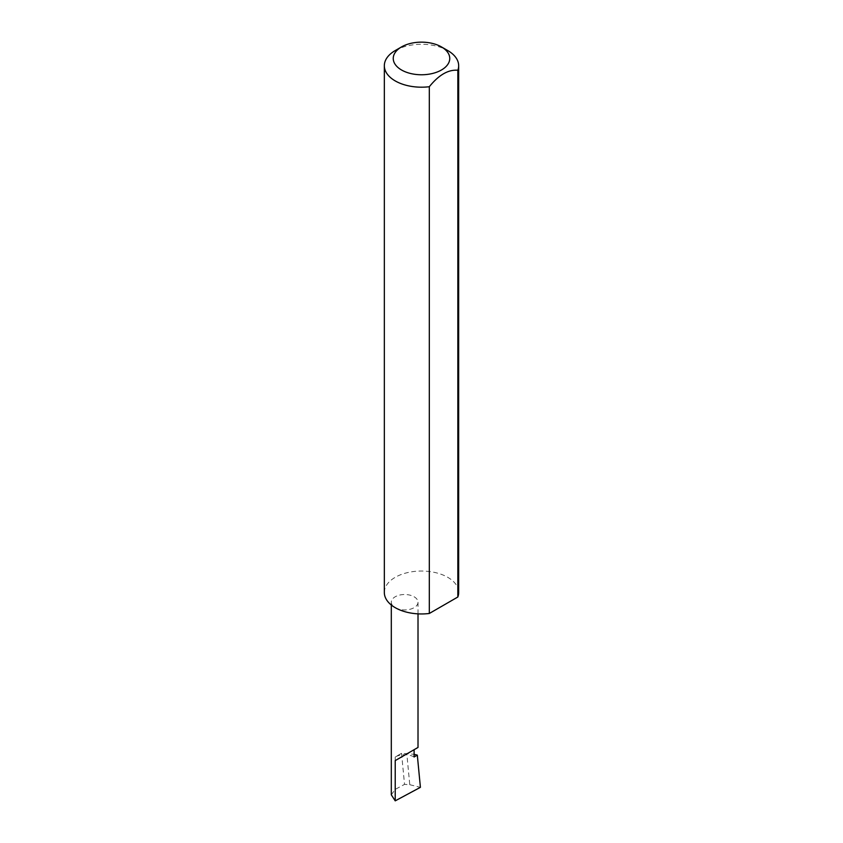 <?xml version="1.0" encoding="UTF-8"?>
<svg xmlns="http://www.w3.org/2000/svg" width="843" height="843" viewBox="0 0 843 843"><rect width="100%" height="100%" fill="white"/><g stroke="black" fill="none" stroke-linecap="round" stroke-linejoin="round"><path stroke-width="0.63" stroke-dasharray="4.21 3.16" d="M395.219 607.666A13.351 7.703 0 0 0 409.772 609.341A13.351 7.703 0 0 0 418.012 602.218A13.351 7.703 0 0 0 414.103 596.77A13.351 7.703 0 0 0 399.55 595.095A13.351 7.703 0 0 0 391.31 602.218A13.351 7.703 0 0 0 395.219 607.666M395.219 50.569A37.166 21.454 180 0 1 447.781 50.569M384.334 592.503A37.166 21.454 180 0 1 407.274 572.671A37.166 21.454 180 0 1 447.781 577.329A37.166 21.454 180 0 1 458.666 592.503M414.103 756.982A13.351 7.703 0 0 0 405.378 754.738A13.351 7.703 0 0 0 395.219 756.982L401.553 753.326L414.103 754.285M401.553 753.326L404.535 784.38L409.782 784.717L406.758 753.315M409.782 784.717L420.404 787.33M391.31 794.833L395.219 789.375L404.535 784.38M395.219 756.982L395.219 789.375M418.012 613.862L418.012 602.218M391.31 605.011L391.31 602.218"/><path stroke-width="1.26" d="M414.103 754.285L417.317 755.128L414.103 756.982L414.103 749.701L418.012 747.446L418.012 613.862M414.103 749.701C419.097 746.814 419.097 746.814 414.103 749.701L395.219 760.597L414.103 749.701M401.531 69.99A28.241 16.302 0 0 0 441.469 69.99A28.241 16.302 0 0 0 441.469 46.923L447.781 50.569A37.166 21.454 180 0 1 458.666 65.743A37.166 21.454 180 0 1 457.833 70.254C448.328 69.442 438.824 74.922 429.319 86.713A37.166 21.454 180 0 1 395.219 80.907A37.166 21.454 180 0 1 384.334 65.743A37.166 21.454 180 0 1 395.219 50.569L401.531 46.923A28.241 16.302 0 0 0 401.531 69.99M429.319 86.713L429.319 613.472A37.166 21.454 180 0 1 395.219 607.666A37.166 21.454 180 0 1 384.334 592.503L384.334 65.743M417.317 755.128L420.404 787.33L395.219 800.85L391.31 794.833L391.31 605.011M395.219 800.85L395.219 760.597M457.833 70.254L457.833 597.013A37.166 21.454 180 0 0 458.666 592.503L458.666 65.743M429.319 613.472L457.833 597.013M447.781 50.569L441.469 46.923A28.241 16.302 0 0 0 401.531 46.923"/></g></svg>
